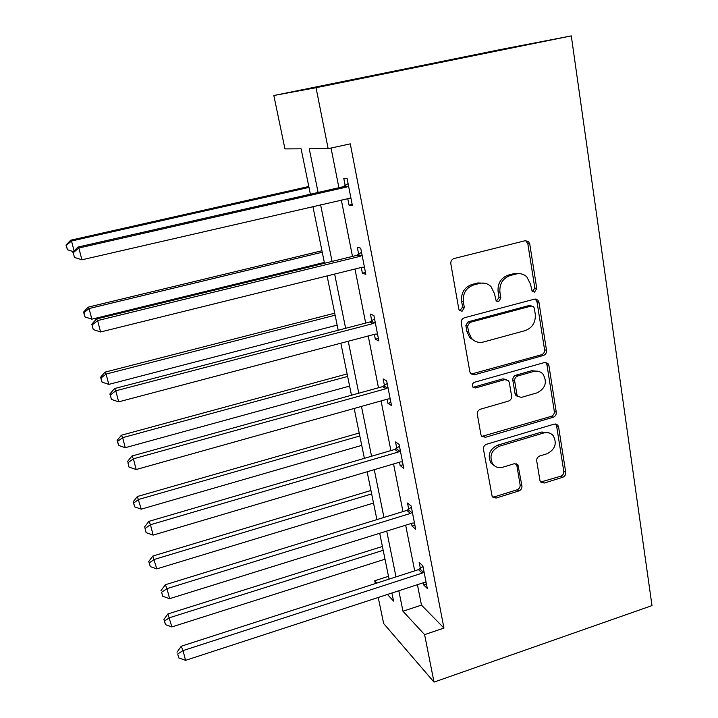 <?xml version="1.0" encoding="UTF-8"?>
<svg xmlns="http://www.w3.org/2000/svg" width="718" height="718" viewBox="0 0 718 718"><rect width="100%" height="100%" fill="white"/><g stroke="black" fill="none" stroke-linecap="round" stroke-linejoin="round"><path stroke-width="1.08" d="M534.551 292.109L536.768 288.501L529.749 243.967L528.502 241.544L525.208 240.701L454.099 258.534C451.712 259.404 450.617 261.173 450.832 263.838L458.793 309.027L459.466 310.454L462.087 311.244L464.349 307.564L463.334 301.775C462.679 293.375 466.126 287.774 473.674 284.956L479.606 283.43C484.031 282.425 487.836 283.502 491.031 286.653L494.451 293.626L496.147 300.887L498.633 301.596L500.877 297.952L499.925 292.199C499.333 283.861 502.753 278.306 510.175 275.532L516 274.025C520.146 273.073 523.754 274.034 526.832 276.897L530.494 284.193L532.191 291.481L534.551 292.109M532.388 291.67L534.82 288.026L527.811 243.635L525.666 240.611M459.78 310.759L462.616 307.008L461.611 301.237L463.334 301.775M496.416 301.138L499.037 297.431L498.086 291.696L499.925 292.199M539.909 480.378L540.636 482.038L544.217 483.052L562.697 477.299C564.869 476.384 565.883 474.733 565.739 472.354L558.577 426.896L557.724 425.038L554.269 424.096L486.616 444.236C484.336 445.169 483.295 446.865 483.483 449.324L492.243 496.91L496.039 498.068L518.872 490.95C521.088 490.017 522.112 488.348 521.95 485.951L517.938 464.797L514.267 463.729L502.887 467.194C498.786 468.271 495.429 467.256 492.817 464.151C489.021 456.379 491.175 450.419 499.279 446.264L543.75 432.954C547.484 431.985 550.598 432.837 553.102 435.53C557.285 443.284 555.283 449.351 547.098 453.731L539.792 455.957C537.585 456.872 536.561 458.542 536.723 460.947L539.909 480.378M417.427 584.676L421.466 605.103L443.948 628.07L424.598 634.631L434.022 682.1L651.998 605.597L571.295 35.9L501.218 49.398L273.836 95.503L284.938 148.895L301.111 148.814L310.382 194.201M443.948 628.07L350.285 143.86L328.153 148.68L316.046 87.704L571.295 35.9M543.391 355.473C545.635 354.593 546.676 352.897 546.524 350.393L538.94 302.26L537.836 300.034L534.47 299.146L464.465 317.742C462.114 318.63 461.037 320.381 461.243 322.983L469.841 371.789L470.676 373.638L474.454 374.787L543.391 355.473L541.453 354.773C543.688 353.893 544.729 352.206 544.567 349.702L536.992 301.731L535.269 299.02M548.893 365.471L556.27 412.24C556.414 414.681 555.391 416.35 553.183 417.248L485.404 437.316L481.607 436.158L480.872 434.48L477.326 414.322C477.129 411.818 478.179 410.113 480.477 409.188L508.452 401.111C510.722 400.204 511.763 398.508 511.584 396.013L509.34 382.568L508.461 380.675L504.835 379.625L475.531 387.935L472.884 387.119C471.771 384.992 472.318 383.367 474.535 382.245L544.513 362.518L547.933 363.443L548.893 365.471L546.945 364.735L554.305 411.351L556.27 412.24M331.052 148.052L338.905 187.712M341.337 200.017L352.493 256.425M354.988 269.035L365.677 323.073M368.226 335.97L378.476 387.765M381.079 400.913L390.897 450.572M393.554 463.963L402.969 511.575M405.661 525.19L414.699 570.864M347.736 198.536L349.038 205.16L352.403 205.653L347.126 178.674L343.787 178.423L345.205 185.666M361.271 267.482L362.402 273.217L365.83 274.312L360.714 248.159L357.304 247.288L358.686 254.316M374.401 334.337L375.361 339.255L378.862 340.915L373.899 315.534L370.425 314.089L371.762 320.91M387.137 399.217L387.944 403.354L391.507 405.544L386.688 380.917L383.152 378.924L384.453 385.548M399.504 462.204L400.168 465.605L403.776 468.289L399.1 444.37L395.51 441.875L396.776 448.301M411.513 523.368L412.042 526.07L415.695 529.229L411.154 506.002L407.519 503.022L408.739 509.268M423.18 582.801L423.584 584.847L427.282 588.446L422.866 565.865L419.177 562.436L420.371 568.503M434.022 682.1L383.654 623.547L378.233 597.475M375.334 583.572L374.751 580.745L376.896 583.07M388.501 576.312L374.751 580.745M398.813 590.752L402.96 611.233L424.598 634.631M328.153 148.68L309.252 148.779L318.101 192.442M320.605 204.792L332.075 261.415M334.642 274.07L345.627 328.305M348.248 341.238L358.785 393.213M361.459 406.415L371.547 456.235M374.275 469.671L383.95 517.436M386.724 531.087L396.004 576.895M316.046 87.704L273.836 95.503M387.442 594.468L393.563 601.074L391.911 593.005M389.075 579.139L379.696 533.277M376.905 519.599L367.131 471.78M364.376 458.326L354.18 408.452M351.479 395.241L340.844 343.195M338.196 330.244L327.094 275.936M324.5 263.264L312.913 206.569M421.466 605.103L402.96 611.233M349.038 205.16L352.161 204.433M362.402 273.217L365.471 272.454M536.158 299.11L535.601 299.253M375.361 339.255L378.377 338.456M387.944 403.354L390.915 402.52M400.168 465.605L403.085 464.734M412.042 526.07L414.905 525.181M423.584 584.847L426.393 583.922M520.46 273.746L514.106 273.594L516 274.025M498.086 291.696C497.493 283.386 500.895 277.857 508.299 275.093L514.106 273.594M484.65 283.215L477.829 282.955L479.606 283.43M461.611 301.237C460.956 292.872 464.384 287.29 471.914 284.481L477.829 282.955M471.143 374.105L541.453 354.773M534.318 308.219L533.555 306.685L531.176 306.048L469.832 322.436L467.58 326.098L468.639 332.138L471.573 338.429C474.822 341.912 478.789 343.096 483.474 341.992L525.154 330.621C532.424 327.812 535.79 322.337 535.26 314.188L534.318 308.219M531.464 305.994L529.256 305.509L531.176 306.048M475.307 341.292L469.832 337.765L466.906 331.501L465.856 325.478L468.1 321.835L529.256 305.509M481.823 436.409L551.236 416.35C553.434 415.453 554.458 413.783 554.305 411.351M506.253 379.508L503.013 378.835L473.799 387.11L475.531 387.935M472.956 387.208L473.799 387.11M537.082 392.845C545.563 388.33 547.511 382.057 542.907 373.997C540.367 371.403 537.279 370.56 533.636 371.466L517.813 375.954C515.551 376.851 514.501 378.548 514.671 381.052L516.906 394.487L517.759 396.354L521.358 397.386L537.082 392.845M538.608 371.385L531.724 370.712L533.636 371.466M518.055 396.659L515.91 395.51L515.048 393.652L512.823 380.262C512.652 377.767 513.693 376.07 515.955 375.173L531.724 370.712M546.945 364.735L545.626 362.384M549.405 433.017L541.83 432.003L543.75 432.954M494.397 465.749L491.058 463.083C487.271 455.338 489.416 449.387 497.493 445.25L541.83 432.003M492.261 496.946L494.28 496.892L517.05 489.802C519.258 488.877 520.281 487.217 520.11 484.829L516.834 465.399L516.018 463.631M540.654 482.056L560.749 476.205C562.912 475.298 563.917 473.656 563.774 471.286L556.612 425.962L555.624 423.961M308.812 186.492L70.669 240.216L71.513 241.015L74.116 251.004M309 187.398L71.513 241.015L66.325 245.376L66.002 245.035L67.465 249.747L66.325 245.376M73.451 251.686L67.465 249.747M66.002 245.035L70.669 240.216M346.462 187.084L343.132 186.752L77.867 247.082L78.845 248.015L346.462 187.084L348.553 185.989M73.236 252.691L74.457 257.403L73.236 252.691L78.845 248.015L81.897 259.808L349.899 198.231M350.985 198.41L350.312 198.285M343.132 186.752L348.086 183.611M351.021 198.59L349.127 198.249M77.867 247.082L72.868 252.305M74.457 257.403L81.897 259.808M321.942 250.744L88.09 307.169L89.077 308.552L91.841 319.187L324.339 262.429M322.247 252.215L89.077 308.552L83.925 312.698L83.548 312.124L85.029 316.943L83.925 312.698M91.841 319.187L85.029 316.943M83.548 312.124L88.09 307.169M334.714 313.201L104.999 372.139L106.111 374.069L108.795 384.39L337.155 325.128M335.118 315.202L106.111 374.069L101.005 378.018L100.574 377.228L102.082 382.138L101.005 378.018M108.795 384.39L102.082 382.138M100.574 377.228L104.999 372.139M360.05 256.353L356.649 255.411L96.481 318.971L97.621 320.569L360.05 256.353L362.105 255.24M92.057 325.003L93.241 329.562L92.057 325.003L97.621 320.569L100.574 331.976L362.186 267.249L364.457 267.284M356.649 255.411L361.522 252.26M96.481 318.971L91.626 324.348M93.241 329.562L100.574 331.976M373.216 323.531L369.752 322.014L114.512 388.573L115.795 390.798L373.216 323.531L375.245 322.409M110.285 395.008L111.434 399.414L110.285 395.008L115.795 390.798L118.658 401.847L375.299 334.103L377.524 334.094M369.752 322.014L374.545 318.855M114.512 388.573L109.782 394.101M111.434 399.414L118.658 401.847M347.126 373.934L121.405 435.225L122.652 437.666L125.255 447.691L349.612 386.087M347.638 376.429L122.652 437.666L117.581 441.426L117.097 440.439L118.623 445.429L117.581 441.426M125.255 447.691L118.623 445.429M117.097 440.439L121.405 435.225M359.206 433.008L137.353 496.506L141.24 509.161L361.728 445.375M359.808 435.979L138.709 499.432L133.683 503.013L133.153 501.828L134.697 506.899L133.683 503.013M141.24 509.161L134.697 506.899M133.153 501.828L137.353 496.506M370.955 490.493L152.844 556.046L156.766 568.88L373.522 503.049M371.655 493.912L154.307 559.43L149.317 562.84L148.752 561.467L150.304 566.619L149.317 562.84M156.766 568.88L150.304 566.619M148.752 561.467L152.844 556.046M386.006 388.707L382.479 386.652L131.968 456.002L133.395 458.82L386.006 388.707L387.989 387.585M127.93 462.805L129.043 467.086L127.93 462.805L133.395 458.82L136.169 469.518L388.016 398.975L390.206 398.93M382.479 386.652L387.19 383.493M131.968 456.002L127.382 461.665M129.043 467.086L136.169 469.518M398.409 451.981L394.837 449.423L148.895 521.367L150.457 524.723L398.409 451.981L400.366 450.85M145.036 528.511L146.113 532.657L145.036 528.511L150.457 524.723L153.14 535.098L400.366 461.943L402.52 461.862M394.837 449.423L399.468 446.255M148.895 521.367L144.426 527.147M146.113 532.657L153.14 535.098M517.929 464.797L516.098 463.738M410.463 513.424L406.837 510.39L165.311 584.748L166.989 588.625L410.463 513.424L412.383 512.293M161.622 592.215L162.663 596.227L161.622 592.215L166.989 588.625L169.592 598.677L412.365 523.108L414.474 522.982M406.837 510.39L411.396 507.222M165.311 584.748L160.967 590.645M162.663 596.227L169.592 598.677M382.398 546.452L167.904 613.935L171.862 626.931L385.001 559.196M383.179 550.293L169.475 617.74L164.521 620.989L163.91 619.446L165.481 624.66L164.521 620.989M171.862 626.931L165.481 624.66M163.91 619.446L167.904 613.935M422.175 573.117L418.495 569.634L181.232 646.236L183.027 650.598L422.175 573.117L424.06 571.986M177.705 653.999L178.719 657.903L177.705 653.999L183.027 650.598L185.558 660.354L424.015 582.531L426.097 582.379M418.495 569.634L422.983 566.466M181.232 646.236L177.005 652.24M178.719 657.903L185.558 660.354M534.82 288.026L536.768 288.501M462.616 307.008L464.349 307.564M499.037 297.431L500.877 297.952M508.299 275.093L510.175 275.532M471.914 284.481L473.674 284.956M527.811 243.635L529.749 243.967M472.722 374.006L474.454 374.787M536.992 301.731L538.94 302.26M544.567 349.702L546.524 350.393M468.1 321.835L469.832 322.436M465.856 325.478L467.58 326.098M466.906 331.501L468.639 332.138M551.236 416.35L553.183 417.248M483.654 436.329L485.404 437.316M503.013 378.835L504.835 379.625M515.955 375.173L517.813 375.954M512.823 380.262L514.671 381.052M515.048 393.652L516.906 394.487M497.493 445.25L499.279 446.264M516.834 465.399L518.665 466.467M520.11 484.829L521.95 485.951M517.05 489.802L518.872 490.95M494.28 496.892L496.039 498.068M556.612 425.962L558.577 426.896M563.774 471.286L565.739 472.354M560.749 476.205L562.697 477.299M542.314 481.94L544.217 483.052M347.988 186.393L344.64 186.07M361.54 255.653L358.129 254.719M374.688 322.822L371.215 321.314M387.451 387.989L383.915 385.952M399.836 451.254L396.246 448.705M411.863 512.697L408.219 509.663M423.539 572.39L419.859 568.907M526.563 241.23L528.502 241.544M535.888 299.514L537.836 300.034M469.832 337.765L471.573 338.429M515.91 395.51L517.759 396.354M545.985 362.716L547.933 363.443M491.058 463.083L492.817 464.151M555.768 424.114L557.724 425.038"/></g></svg>
